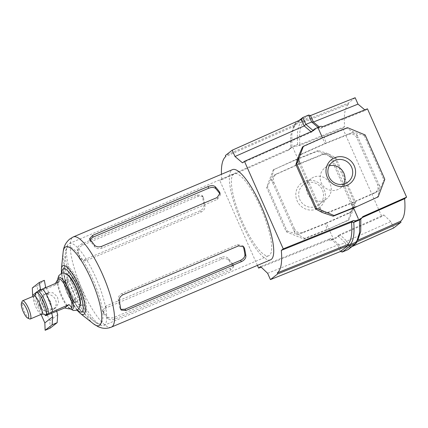 <?xml version="1.0" encoding="UTF-8"?>
<svg xmlns="http://www.w3.org/2000/svg" width="428" height="428" viewBox="0 0 428 428"><rect width="100%" height="100%" fill="white"/><g stroke="black" fill="none" stroke-linecap="round" stroke-linejoin="round"><path stroke-width="0.32" stroke-dasharray="2.14 1.6" d="M269.522 255.297A44.48 11.214 67.1 0 1 268.859 255.687A44.48 11.214 67.1 0 1 241.804 220.474A44.48 11.214 67.1 0 1 233.56 174.143A44.48 11.214 67.1 0 1 234.218 173.752A44.48 11.214 67.1 0 1 261.273 208.966A44.48 11.214 67.1 0 1 269.522 255.297M78.784 294.56A44.48 11.214 -112.9 0 0 101.548 325.499A44.48 11.214 -112.9 0 0 103.892 325.435A44.48 11.214 -112.9 0 0 104.55 325.045A44.48 11.214 -112.9 0 0 96.305 278.714A44.48 11.214 -112.9 0 0 69.25 243.5A44.48 11.214 -112.9 0 0 68.587 243.89A44.48 11.214 -112.9 0 0 67.57 245.132A44.48 11.214 -112.9 0 0 73.905 283.015M74.863 285.471A44.48 11.214 -112.9 0 0 77.693 292.164M67.073 274.476A17.371 4.382 67.1 0 1 67.624 273.663A17.371 4.382 67.1 0 1 67.881 273.508A17.371 4.382 67.1 0 1 78.447 287.263A17.371 4.382 67.1 0 1 81.668 305.357A17.371 4.382 67.1 0 1 81.411 305.506A17.371 4.382 67.1 0 1 80.154 305.41M80.063 305.373A17.371 4.382 67.1 0 1 70.609 291.211A17.371 4.382 67.1 0 1 67.041 274.567M79.999 305.752A17.371 4.382 67.1 0 1 79.608 306.229A17.371 4.382 67.1 0 1 79.346 306.378A17.371 4.382 67.1 0 1 68.78 292.629A17.371 4.382 67.1 0 1 65.559 274.53A17.371 4.382 67.1 0 1 65.821 274.38A17.371 4.382 67.1 0 1 66.72 274.348M270.603 259.807A48.953 12.342 67.1 0 1 240.825 221.051A48.953 12.342 67.1 0 1 231.751 170.06A48.953 12.342 67.1 0 1 232.479 169.632M203.937 204.151A48.953 12.342 67.1 0 1 202.535 196.607L202.021 195.371L197.329 195.002L81.748 243.869C78.806 245.281 77.329 247.175 77.324 249.545A48.953 12.342 -112.9 0 0 78.725 257.089L79.448 258.582L84.669 259.603L200.251 210.742C203.075 209.18 204.306 206.986 203.937 204.151L204.937 205.387C205.322 208.222 204.097 210.432 201.272 211.999L85.691 260.866L80.453 259.828L79.726 258.325A46.641 11.759 67.1 0 1 78.329 250.781C78.335 248.427 79.817 246.544 82.77 245.126L198.351 196.265L203.032 196.613L203.541 197.843A46.641 11.759 -112.9 0 0 204.937 205.387M103.726 313.505A48.953 12.342 -112.9 0 0 108.011 318.785C109.632 320.08 111.97 320.144 115.03 318.972L230.612 270.105L233.688 266.74L233.223 265.852A48.953 12.342 67.1 0 1 228.937 260.566C227.193 258.614 224.77 258.116 221.672 259.079L106.091 307.941L103.196 312.29L103.726 313.505L102.87 310.519L105.759 306.143L221.335 257.281C224.427 256.324 226.851 256.832 228.606 258.801A46.641 11.759 -112.9 0 0 232.891 264.087L233.356 264.969L230.28 268.308L114.699 317.175C111.649 318.352 109.306 318.298 107.679 317.025A46.641 11.759 67.1 0 1 103.399 311.739M89.982 239.589L89.88 240.504L90.345 241.387A46.641 11.759 67.1 0 1 94.631 246.672C96.375 248.641 98.798 249.15 101.901 248.192L217.478 199.33L220.367 194.954L219.842 193.734M243.216 246.325L242.783 245.651L237.545 244.607L121.964 293.474C119.139 295.036 117.919 297.241 118.299 300.087A46.641 11.759 67.1 0 1 119.701 307.63L120.819 309.38M67.656 293.341A11.888 2.996 -112.9 0 0 74.461 302.441A11.888 2.996 -112.9 0 0 74.723 302.382A11.888 2.996 -112.9 0 0 72.535 289.526A11.888 2.996 -112.9 0 0 65.468 280.484A11.888 2.996 -112.9 0 0 65.243 280.629A11.888 2.996 -112.9 0 0 67.656 293.341M58.331 278.81A16.21 4.087 -112.9 0 0 58.106 278.944A16.21 4.087 -112.9 0 0 57.491 280.03L57.866 278.607A17.436 4.398 -112.9 0 0 57.705 281.373A17.436 4.398 -112.9 0 0 61.996 296.139A17.436 4.398 -112.9 0 0 68.678 307.331A17.436 4.398 -112.9 0 0 70.775 309.139M57.491 280.03A16.21 4.087 -112.9 0 0 61.332 296.331A16.21 4.087 -112.9 0 0 69.491 308.417A16.21 4.087 -112.9 0 0 70.957 308.663M35.701 292.902L38.263 292.196L54.672 285.257L55.48 283.384M29.564 318.919A9.876 2.488 67.1 0 1 24.423 311.472A9.876 2.488 67.1 0 1 22.138 301.355M45.721 287.509L49.076 292.768A8.646 8.346 52 0 0 46.385 293.399A8.646 8.346 52 0 0 44.555 294.475A8.646 8.346 52 0 0 44.068 294.881L41.939 296.55C39.194 299.365 38.536 302.617 39.959 306.314C41.714 309.808 44.533 311.536 48.412 311.509L50.681 309.802A8.646 8.346 52 0 0 53.372 309.171A8.646 8.346 52 0 0 55.201 308.096A8.646 8.346 52 0 0 55.688 307.684L53.575 309.337C52.847 309.433 51.89 308.176 50.707 305.565L48.054 299.573C46.909 296.946 46.55 295.229 46.962 294.421L49.076 292.768L44.068 294.881L40.74 289.665M54.196 308.529L55.988 307.481L58.673 302.703L57.395 296.802L52.949 292.757L47.203 292.757L45.341 293.859L42.008 299.145L42.998 305.276L47.984 308.893L54.196 308.529M45.7 307.684C46.877 310.289 47.834 311.541 48.567 311.456A8.646 8.346 -128 0 1 40.061 306.191A8.646 8.346 -128 0 1 41.955 296.534C41.537 297.332 41.901 299.054 43.046 301.692L45.7 307.684A4.323 4.173 52 0 1 43.046 301.692M75.023 288.472A11.888 2.996 -112.9 0 0 67.956 279.43A11.888 2.996 -112.9 0 0 70.144 292.287A11.888 2.996 -112.9 0 0 77.211 301.328A11.888 2.996 -112.9 0 0 75.023 288.472M54.672 285.257L58.941 281.918M50.14 328.158L49.846 320.791L37.616 293.185L37.322 285.818L32.314 287.937M33.074 296.358L41.077 314.425M37.616 293.185L45.443 287.065M37.322 285.818L44.33 280.34M35.701 292.886L37.782 291.259M51.713 313.43L50.681 309.802L55.688 307.684L56.721 311.311M49.846 320.791L57.673 314.671M305.988 183.179A12.696 12.257 52 0 0 303.302 184.762A12.696 12.257 52 0 0 300.547 200.983A12.696 12.257 52 0 0 316.255 206.35A12.696 12.257 52 0 0 318.94 204.766A12.696 12.257 52 0 0 321.695 188.545A12.696 12.257 52 0 0 305.988 183.179M304.506 181.354A15.13 14.606 52 0 0 297.139 200.855A15.13 14.606 52 0 0 316.736 208.955A15.13 14.606 52 0 0 324.108 189.454A15.13 14.606 52 0 0 304.506 181.354M343.604 184.152A12.696 12.257 -128 0 1 340.399 187.994A12.696 12.257 -128 0 1 337.713 189.572A12.696 12.257 -128 0 1 322.006 184.206A12.696 12.257 -128 0 1 324.756 167.99A12.696 12.257 -128 0 1 327.447 166.406A12.696 12.257 -128 0 1 329.26 165.807M313.697 177.155A12.696 12.257 52 0 0 311.006 178.738A12.696 12.257 52 0 0 308.256 194.959A12.696 12.257 52 0 0 323.959 200.325A12.696 12.257 52 0 0 326.65 198.742A12.696 12.257 52 0 0 329.4 182.521A12.696 12.257 52 0 0 313.697 177.155M322.969 126.565L320.823 128.245L318.689 127.902L320.775 126.265M318.095 127.4L318.689 127.902L312.905 130.342M312.365 131.075L311.563 132.15L313.713 130.476M257.415 265.381L219.837 180.573L221.774 179.059L290.671 148.484L290.649 135.606L293.287 127.485L294.582 125.655L291.891 133.83L291.88 146.783L297.663 144.338L295.604 145.943L289.826 148.388L288.552 150.142L290.671 148.484L291.88 146.783L289.826 148.388M310.514 115.565L303.404 121.124L303.827 122.071L301.499 121.969C298.011 125.067 296.732 132.519 297.663 144.338L299.932 144.573L297.813 146.232L295.604 145.943M359.525 219.949L360.74 218.237L362.858 216.579M362.093 217.638L360.74 218.237L360.804 218.949M340.458 251.525L337.606 245.089L339.281 245.084L345.059 242.639L338.478 236.406L332.695 238.845L330.63 240.461L336.408 238.022L337.703 236.245L339.832 234.581L338.478 236.406L336.408 238.022M342.352 252.017L339.281 245.084L332.695 238.845L330.577 238.498L328.447 240.167L330.63 240.461M303.827 122.071L348.681 104.122C344.941 107.203 343.598 114.715 344.663 126.645L342.662 128.207L381.803 216.536L383.83 214.952L339.832 234.581L346.776 241.146L390.817 221.57L393.658 227.99M381.803 216.536L337.703 236.245M383.83 214.952L390.817 221.57M325.275 136.58L324.387 137.27L326.024 143.027L325.109 143.744L348.606 134.344C352.223 133.327 354.983 134.504 356.882 137.875L377.656 184.752L378.079 188.785L375.886 192.29L374.623 193.049L351.495 203.289L327.805 212.839C324.162 213.872 321.391 212.711 319.486 209.346L298.712 162.463L298.3 158.424L300.515 154.899L301.794 154.134L325.109 143.744L322.482 137.821M353.582 207.997L351.495 203.289L352.41 202.572L355.406 207.264M267.634 273.283L337.515 245.067L330.577 238.498L260.572 266.591M335.873 157.825L334.985 158.521L354.646 202.877L355.529 202.187L335.873 157.825L329.132 154.23L330.887 158.194L331.925 157.381C330.02 154.016 327.249 152.85 323.605 153.887L299.916 163.442L298.995 164.159L295.999 159.462L295.111 160.158L317.346 151.228L334.985 158.521M323.605 153.887L322.589 154.679L326.462 153.122L318.229 150.533L317.346 151.228M326.462 153.122L329.132 154.23M318.229 150.533L295.999 159.462L273.235 169.879L266.601 187.432L286.257 231.789L303.901 239.081L326.131 230.152L348.9 219.741L352.415 211.694L348.606 213.385L350.896 211.828L353.111 208.302L352.699 204.263L331.925 157.381M354.646 202.877L348.012 220.431L326.131 230.152M295.111 160.158L273.235 169.879M352.699 204.263L351.661 205.071L353.421 209.041L355.529 202.187M353.421 209.041L352.415 211.694M348.012 220.431L348.9 219.741M347.504 127.646L346.616 128.341L353.491 131.995L364.26 135.633L365.148 134.938M384.804 179.3L383.916 179.995L380.449 187.908L378.694 183.944L377.656 184.752M364.26 135.633L383.916 179.995M374.623 193.049L379.449 190.562L377.287 197.549M379.449 190.562L380.449 187.908M302.505 146.991L324.387 137.27L346.616 128.341M292.704 147.173L299.916 163.442L275.514 174.442L273.321 177.952L273.743 181.98L272.711 182.788L270.956 178.824L271.957 176.165L298.995 164.159L322.589 154.679A6.484 6.26 -128 0 1 330.887 158.194L351.661 205.071A6.484 6.26 -128 0 1 348.606 213.385L325.382 223.705L326.296 222.983L349.617 212.593M270.956 178.824L267.489 186.736L287.145 231.099L286.257 231.789M267.489 186.736L266.601 187.432M274.118 169.183L271.957 176.165M303.901 239.081L304.79 238.391L327.019 229.456L325.382 223.705L301.788 233.18A6.484 6.26 -128 0 1 293.485 229.67L294.518 228.862C296.417 232.227 299.177 233.404 302.794 232.393L326.296 222.983L333.508 239.252M302.794 232.393L301.788 233.18L297.915 234.737L304.79 238.391M297.915 234.737L295.245 233.635L272.711 182.788A6.484 6.26 -128 0 1 275.771 174.474L276.782 173.688M287.145 231.099L295.245 233.635M356.882 137.875L357.92 137.062L378.694 183.944A6.484 6.26 52 0 1 375.634 192.258L352.41 202.572L328.816 212.053L327.805 212.839M353.491 131.995L349.623 133.547A6.484 6.26 52 0 1 357.92 137.062L356.16 133.097M301.794 154.134L302.799 153.342L326.024 143.027L349.623 133.547L348.606 134.344M319.486 209.346L320.519 208.538A6.484 6.26 52 0 0 328.816 212.053L324.943 213.604M298.99 155.038L302.799 153.342A6.484 6.26 52 0 0 299.744 161.656L322.273 212.502M297.984 157.691L299.744 161.656L298.712 162.463M356.824 241.092L356.695 240.809L358.145 239.204M356.754 240.729L357.225 240.52M367.459 108.824L365.442 110.403L320.823 128.245L319.251 126.913M342.662 128.207L297.813 146.232M273.743 181.98L294.518 228.862M346.717 241.237L349.655 247.625L348.135 249.572L345.059 242.639L346.776 241.146M351.891 246.63L349.569 247.668M365.442 110.403L364.817 109.878M355.165 97.723L348.248 103.137L303.404 121.124M357.182 241.724L349.655 247.625M348.681 104.122L348.248 103.137M344.663 126.645L299.932 144.573C298.899 132.733 300.226 125.233 303.917 122.082M328.447 240.167L261.123 267.115M311.006 131.68L311.563 132.15L242.499 162.854M288.552 150.142L219.837 180.573M293.287 127.485L294.71 125.918L294.229 124.997L301.403 119.412M294.293 124.971L225.374 155.535M294.657 125.993L225.807 156.525M221.774 179.059A88.826 22.39 67.1 0 1 221.453 174.292M356.695 240.809L355.684 242.318M294.582 125.655L295.721 124.409L294.71 125.918M303.495 121.087L301.061 120.974L301.499 121.969L295.721 124.409L295.283 123.419L294.229 124.997M308.615 115.068L301.061 120.974L295.283 123.419L299.081 120.445M85.29 312.354A25.252 6.367 67.1 0 1 81.577 311.493A25.252 6.367 67.1 0 1 69.224 291.8A25.252 6.367 67.1 0 1 63.702 269.217A25.252 6.367 67.1 0 1 64.874 266.286A25.252 6.367 67.1 0 1 80.266 285.273A25.252 6.367 67.1 0 1 85.29 312.354M69.7 276.681A41.527 10.47 67.1 0 1 65.431 252.418A41.527 10.47 67.1 0 1 67.362 247.603A41.527 10.47 67.1 0 1 92.673 278.826A41.527 10.47 67.1 0 1 100.938 323.375A41.527 10.47 67.1 0 1 94.829 321.958A41.527 10.47 67.1 0 1 80.4 301.991M80.025 301.285A41.527 10.47 67.1 0 1 69.951 277.44M80.159 313.317A26.493 6.677 67.1 0 1 67.196 292.656A26.493 6.677 67.1 0 1 61.402 268.966M77.366 309.877A23.513 5.928 67.1 0 1 61.926 273.364M93.395 323.771A42.752 10.78 67.1 0 1 72.476 290.425A42.752 10.78 67.1 0 1 63.13 252.183M111.43 327.104A48.953 12.342 67.1 0 1 81.657 288.349A48.953 12.342 67.1 0 1 72.578 237.358A48.953 12.342 67.1 0 1 73.306 236.925M84.156 310.974A23.529 5.933 67.1 0 1 69.818 293.282A23.529 5.933 67.1 0 1 65.131 268.04A23.529 5.933 67.1 0 1 79.474 285.733A23.529 5.933 67.1 0 1 84.156 310.974M201.272 211.999L200.251 210.742M85.691 260.866L84.669 259.603M79.726 258.325L78.725 257.089M203.541 197.843L202.535 196.607M198.351 196.265L197.329 195.002M82.77 245.126L81.748 243.869M78.329 250.781L77.324 249.545M90.345 241.387L90.019 239.621M217.478 199.33L217.146 197.533M101.901 248.192L101.564 246.394M94.631 246.672L94.299 244.907M237.545 244.607L238.567 245.87M121.964 293.474L122.986 294.731M118.299 300.087L119.3 301.323M119.701 307.63L120.701 308.866M230.28 268.308L230.612 270.105M232.891 264.087L233.223 265.852M114.699 317.175L115.03 318.972M107.679 317.025L108.011 318.785M228.606 258.801L228.937 260.566M221.335 257.281L221.672 259.079M105.759 306.143L106.091 307.941M35.717 292.987A14.044 3.542 -112.9 0 0 39.199 305.528A14.044 3.542 -112.9 0 0 45.486 315.436M35.62 294.218A12.043 3.033 -112.9 0 0 35.61 294.352A12.043 3.033 -112.9 0 0 38.584 305.64A12.043 3.033 -112.9 0 0 43.972 314.136A12.043 3.033 -112.9 0 0 44.079 314.222M46.962 294.421A8.646 8.346 -128 0 1 55.469 299.68A8.646 8.346 -128 0 1 53.575 309.337M50.707 305.565A4.323 4.173 52 0 0 48.054 299.573M33.871 296.021A9.876 2.488 -112.9 0 0 35.69 306.705A9.876 2.488 -112.9 0 0 41.564 314.216M38.263 292.196A16.21 4.087 -112.9 0 0 48.311 314.869M67.57 245.132L65.431 252.418L63.702 269.217C63.392 275.044 65.211 282.651 69.159 292.04L76.082 305.111C77.158 306.972 78.993 309.102 81.577 311.493L94.829 321.958L101.548 325.499M76.933 310.118L66.955 292.757L61.455 273.508M103.892 325.435L268.859 255.687M79.346 306.378L81.411 305.506M65.821 274.38L67.881 273.508M80.453 259.828L79.448 258.582M203.032 196.613L202.021 195.371M89.88 240.504L89.548 238.733M220.367 194.954L220.04 193.183M242.783 245.651L243.789 246.892M120.209 308.861L121.215 310.102M233.356 264.969L233.688 266.74M102.87 310.519L103.196 312.29M69.25 243.5L234.218 173.752M65.243 280.629L65.917 279.634C65.265 280.233 66.436 284.62 69.438 292.795C70.973 296.786 74.804 302.35 75.649 302.644L74.461 302.441M68.678 307.331L70.229 308.834M55.201 308.096L55.988 307.481M67.956 279.43L65.468 280.484M57.705 281.373L57.7 279.222M70.235 308.834L69.491 308.417M77.211 301.328L74.723 302.382M44.555 294.475L45.341 293.859M332.465 161.961L324.756 167.99M311.006 178.738L303.302 184.762M326.65 198.742L318.94 204.766M348.103 181.97L340.399 187.994M350.896 211.828L349.874 212.625M375.886 192.29L376.908 191.493M275.514 174.442L274.498 175.239M300.515 154.899L301.531 154.107"/><path stroke-width="0.64" d="M73.905 283.015A44.48 11.214 -112.9 0 0 74.863 285.471M77.693 292.164A44.48 11.214 -112.9 0 0 78.784 294.56M120.701 308.866A48.953 12.342 -112.9 0 0 119.3 301.323C118.925 298.498 120.156 296.299 122.986 294.731L238.567 245.87L243.789 246.892L244.511 248.39A48.953 12.342 67.1 0 1 245.913 255.928C245.913 258.293 244.436 260.187 241.488 261.604L125.907 310.471L121.215 310.102L120.701 308.866M94.299 244.907A48.953 12.342 -112.9 0 0 90.019 239.621L89.548 238.733L92.625 235.368L208.206 186.501C211.255 185.329 213.599 185.394 215.231 186.688A48.953 12.342 67.1 0 1 219.511 191.974L220.04 193.183L217.146 197.533L101.564 246.394C98.477 247.357 96.054 246.865 94.299 244.907M111.43 327.104A48.953 12.342 67.1 0 0 112.157 326.671A48.953 12.342 67.1 0 0 103.078 275.68A48.953 12.342 67.1 0 0 73.306 236.925L232.479 169.632A48.953 12.342 67.1 0 1 262.252 208.388A48.953 12.342 67.1 0 1 271.331 259.379A48.953 12.342 67.1 0 1 270.603 259.807L111.43 327.104C108.043 328.437 104.71 328.688 101.42 327.853L98.317 326.794L93.395 323.771L80.159 313.317L76.933 310.118M66.72 274.348A17.371 4.382 67.1 0 1 76.617 288.675A17.371 4.382 67.1 0 1 79.999 305.752M219.511 191.974L219.842 193.734A46.641 11.759 -112.9 0 0 215.557 188.448C213.936 187.175 211.598 187.122 208.538 188.299L92.956 237.166L89.982 239.589M120.819 309.38L124.885 309.214L240.466 260.347C243.414 258.935 244.896 257.051 244.912 254.692A46.641 11.759 -112.9 0 0 243.511 247.154L243.216 246.325M70.235 308.834L70.775 309.139A17.436 4.398 -112.9 0 0 69.154 290.542A17.436 4.398 -112.9 0 0 57.866 278.607M71.209 308.518L70.968 308.658A16.21 4.087 -112.9 0 0 70.968 308.658A16.21 4.087 -112.9 0 0 71.209 308.518C70.529 309.134 68.362 308.936 64.719 307.935L45.764 315.661C45.545 315.431 46.438 314.735 48.45 313.558L68.988 304.592C71.278 306.657 72.022 307.967 71.209 308.518A16.21 4.087 -112.9 0 0 67.982 291.131A16.21 4.087 -112.9 0 0 58.347 278.799A16.21 4.087 -112.9 0 0 58.331 278.81M55.48 283.384L58.106 278.944C58.871 278.291 59.15 279.286 58.941 281.918L38.402 290.885C36.391 292.062 35.497 292.757 35.717 292.987M26.697 309.171A8.255 2.081 -112.9 0 0 21.4 303.366A8.255 2.081 -112.9 0 0 23.31 311.819A8.255 2.081 -112.9 0 0 27.606 318.047A8.255 2.081 -112.9 0 0 26.697 309.171M21.4 303.366L22.138 301.355A9.876 2.488 67.1 0 1 22.604 300.788A9.876 2.488 67.1 0 1 28.473 308.299A9.876 2.488 67.1 0 1 30.292 318.983A9.876 2.488 67.1 0 1 29.564 318.919L27.606 318.047M45.486 315.436L45.764 315.661A14.044 3.542 -112.9 0 1 45.486 315.436L43.972 314.136L41.564 314.216A9.876 2.488 -112.9 0 0 39.745 303.538A9.876 2.488 -112.9 0 0 33.871 296.021L22.604 300.788M64.719 307.935L68.988 304.592M41.077 314.425L44.838 322.905L45.127 330.277L50.14 328.158L57.149 322.68L52.136 324.799L52.665 316.79L51.713 313.43M37.782 291.259L40.435 289.184L39.323 282.459L32.314 287.937L32.608 295.304L33.074 296.358M39.323 282.459L44.33 280.34L45.721 287.509M32.608 295.304L35.701 292.886M44.838 322.905L52.665 316.79M45.127 330.277L52.136 324.799M40.74 289.665L40.435 289.184M56.721 311.311L57.673 314.671L57.149 322.68M299.081 120.445L302.831 117.513L305.886 124.404L312.905 130.342L314.997 128.71L313.713 130.476L244.452 161.329L283.245 248.866L281.308 250.385L351.49 222.159L353.742 222.394L355.802 220.784L353.603 220.5L351.49 222.159C352.517 234.004 351.19 241.499 347.499 244.65L277.269 272.92L277.708 273.904L270.437 279.602L267.634 273.283L260.572 266.591L258.624 268.115L257.415 265.381M281.308 250.385A88.826 22.39 67.1 0 1 277.312 272.882A88.826 22.39 67.1 0 1 277.269 272.92M345.417 183.548A12.696 12.257 -128 0 1 329.71 178.182A12.696 12.257 -128 0 1 332.465 161.961A12.696 12.257 -128 0 1 335.151 160.382A12.696 12.257 -128 0 1 350.858 165.748A12.696 12.257 -128 0 1 348.103 181.97A12.696 12.257 -128 0 1 345.417 183.548M346.899 185.377A15.13 14.606 -128 0 1 327.297 177.278A15.13 14.606 -128 0 1 334.669 157.777A15.13 14.606 -128 0 1 354.266 165.877A15.13 14.606 -128 0 1 346.899 185.377M314.997 128.71L320.775 126.265L322.969 126.565L367.459 108.824L406.6 197.153L362.858 216.579L361.58 218.344L355.802 220.784M312.905 130.342L312.365 131.075M347.499 244.65L347.927 245.645L350.345 245.758L356.123 243.313L355.684 242.318L349.906 244.763C353.4 241.649 354.678 234.196 353.742 222.394L359.525 219.949L361.58 218.344M322.482 137.821L317.897 127.48M358.284 218.612L353.582 207.997M283.245 248.866L353.603 220.5M329.26 165.807A12.696 12.257 -128 0 1 342.234 170.44A12.696 12.257 -128 0 1 343.604 184.152M378.175 196.853L355.406 207.264L378.175 196.853L384.804 179.3L365.148 134.938L347.504 127.646L325.275 136.58L303.393 146.296L296.765 163.849L295.876 164.545L298.99 155.038L302.505 146.991L303.393 146.296M356.294 206.574L334.065 215.503L333.177 216.199L322.273 212.502L315.532 208.907L316.42 208.211L296.765 163.849M316.42 208.211L334.065 215.503M355.406 207.264L333.177 216.199M315.532 208.907L295.876 164.545M355.684 242.318L358.145 239.204L360.734 231.339L360.804 218.949M357.225 240.52L400.581 221.239C404.321 218.152 405.664 210.646 404.604 198.715L362.093 217.638M400.581 221.239L401.02 222.223L357.118 241.75L356.824 241.092M401.02 222.223L393.658 227.99L351.891 246.63M319.251 126.913L313.366 121.991L310.514 115.565L355.165 97.723L358.006 104.132L313.473 122.012M364.817 109.878L358.006 104.132M404.604 198.715L406.6 197.153M347.59 244.661L349.906 244.763L350.345 245.758L342.352 252.017L348.135 249.572L356.123 243.313L357.118 241.75M261.123 267.115L258.624 268.115M221.453 174.292A88.826 22.39 67.1 0 1 225.807 156.525L225.374 155.535L232.206 150.196L301.403 119.412L304.201 125.923L234.999 156.509L242.499 162.854L244.452 161.329M348.007 245.608L277.708 273.904M342.352 252.017L340.394 251.546L270.437 279.602M304.201 125.923L311.006 131.68M232.206 150.196L234.999 156.509M340.394 251.546L347.927 245.645M356.888 241.001L359.515 232.864L359.525 219.949M310.573 115.544L308.615 115.068L302.831 117.513L301.328 119.449M313.366 121.991L311.664 121.959L305.886 124.404L304.255 125.843M308.615 115.068L311.664 121.959L318.095 127.4M80.4 301.991A41.527 10.47 67.1 0 1 80.025 301.285M69.951 277.44A41.527 10.47 67.1 0 1 69.7 276.681M61.455 273.508L61.402 268.966A26.493 6.677 67.1 0 1 62.638 265.89A26.493 6.677 67.1 0 1 78.779 285.808A26.493 6.677 67.1 0 1 84.054 314.227A26.493 6.677 67.1 0 1 80.159 313.317M61.926 273.364A23.513 5.928 67.1 0 1 63.077 268.928A23.513 5.928 67.1 0 1 77.409 286.605A23.513 5.928 67.1 0 1 82.09 311.83A23.513 5.928 67.1 0 1 77.366 309.877M61.402 268.966L63.13 252.183A42.752 10.78 67.1 0 1 65.12 247.224A42.752 10.78 67.1 0 1 91.18 279.366A42.752 10.78 67.1 0 1 99.687 325.232A42.752 10.78 67.1 0 1 93.395 323.771M208.538 188.299L208.206 186.501M215.557 188.448L215.231 186.688M92.956 237.166L92.625 235.368M243.511 247.154L244.511 248.39M244.912 254.692L245.913 255.928M240.466 260.347L241.488 261.604M124.885 309.214L125.907 310.471M48.45 313.558A14.044 3.542 -112.9 0 0 44.967 301.018A14.044 3.542 -112.9 0 0 38.402 290.885M52.58 311.531A16.21 4.087 -112.9 0 0 48.749 299.263A16.21 4.087 -112.9 0 0 42.533 288.857M44.079 314.222A12.043 3.033 -112.9 0 0 43.528 301.777A12.043 3.033 -112.9 0 0 35.62 294.218M299.563 263.942L277.312 272.882M63.13 252.183C63.467 249.337 64.045 243.971 69.791 239.001L73.306 236.925M70.229 308.834L73.402 310.503L76.666 310.241C78.72 309.449 79.892 307.416 80.175 304.148C80.528 301.093 79.11 295.62 75.917 287.734C70.278 275.985 65.366 271.282 61.183 273.615L58.716 275.766L57.7 279.222M33.871 296.021L35.61 294.352L35.701 292.902M41.564 314.216L30.292 318.983"/></g></svg>
